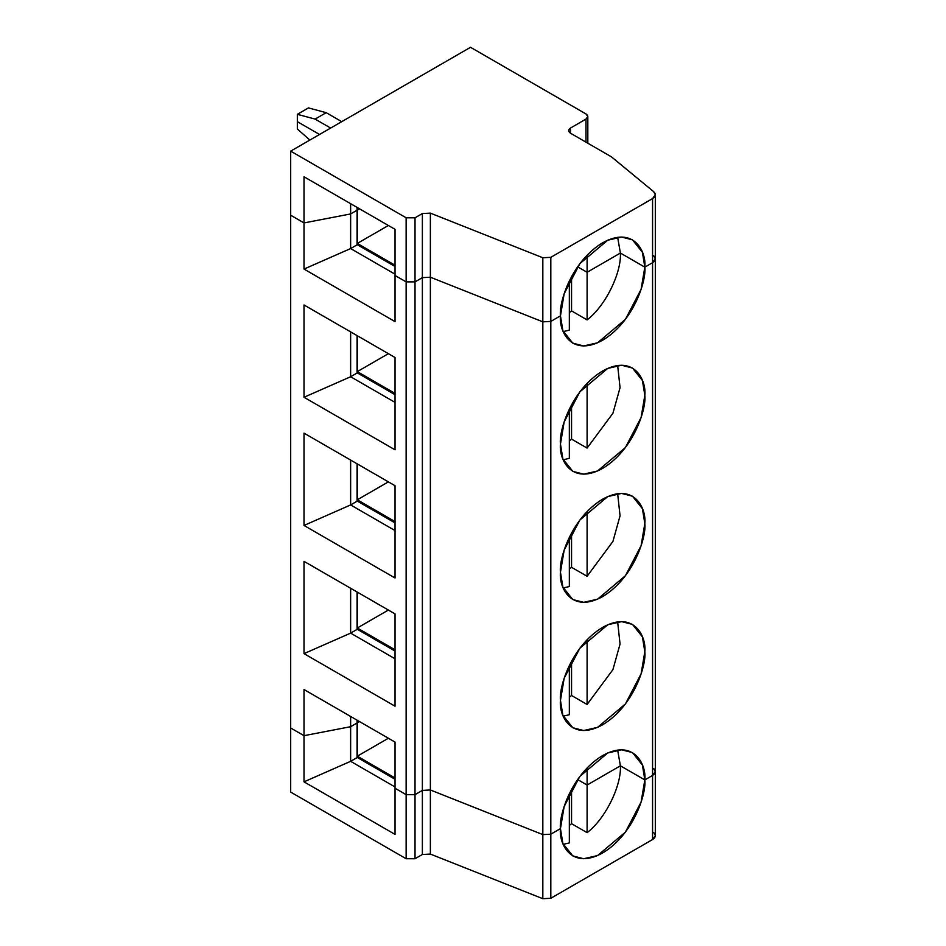 <?xml version="1.0" encoding="UTF-8"?>
<svg xmlns="http://www.w3.org/2000/svg" width="946" height="946" viewBox="0 0 946 946"><rect width="100%" height="100%" fill="white"/><g stroke="black" fill="none" stroke-linecap="round" stroke-linejoin="round"><path stroke-width="1.42" d="M653.615 832.575C656.134 835.046 655.779 837.364 652.563 839.54L652.563 775.448L644.829 779.906L620.399 765.811C621.51 786.138 605.085 819.106 587.099 832.657L587.099 785.038L577.58 779.539L587.099 785.038L620.399 765.811L644.829 779.906C646.52 793.174 633.867 834.289 602.637 852.973C571.419 870.344 558.755 843.844 560.458 828.625L550.82 834.183L542.827 834.609L430.371 789.981L422.377 790.407L415.022 794.652L415.022 858.743L422.377 854.498L422.377 790.407L415.022 794.652L422.377 790.407L430.371 789.981L542.827 834.609L550.82 834.183L560.458 828.625L550.82 834.183L542.827 834.609L542.827 898.7L550.82 898.274L550.82 834.183L550.82 898.274L542.827 898.7L542.827 834.609L430.371 789.981L430.371 854.072L542.827 898.7L430.371 854.072L430.371 789.981L422.377 790.407L422.377 854.498L430.371 854.072L422.377 854.498L415.022 858.743L415.022 794.652L406.141 794.652L415.022 794.652L422.377 790.407L430.371 789.981L542.827 834.609L550.82 834.183L550.82 321.415L542.827 321.841L430.371 277.213L422.377 277.639L415.022 281.884L406.141 281.884L395.038 275.475L395.038 229.334L304.009 176.772L395.038 229.334L395.038 275.475L406.141 281.884L406.141 217.793L290.682 151.135L290.682 215.227L304.009 222.925L290.682 215.227L290.682 151.135L470.529 47.3L585.988 113.958L587.821 116.524L585.988 119.09L585.988 142.16L585.988 119.09L570.45 128.065L570.45 133.185C568.049 131.482 568.049 129.768 570.45 128.065L585.988 119.09C588.377 117.375 588.377 115.672 585.988 113.958L470.529 47.3L290.682 151.135L406.141 217.793L406.141 281.884L415.022 281.884L415.022 217.793L406.141 217.793L415.022 217.793L422.377 213.548L430.371 213.122L542.827 257.75L550.82 257.324L652.563 198.589C655.779 196.413 656.134 194.084 653.615 191.624L611.471 156.87L653.615 191.624L655.318 194.734L652.563 198.589L550.82 257.324L542.827 257.75L542.827 321.841L550.82 321.415L550.82 257.324L550.82 321.415L560.458 315.858L550.82 321.415L542.827 321.841L542.827 257.75L430.371 213.122L430.371 277.213L542.827 321.841L542.827 834.609L542.827 321.841L430.371 277.213L430.371 213.122L422.377 213.548L422.377 277.639L430.371 277.213L430.371 789.981L430.371 277.213L422.377 277.639L422.377 213.548L415.022 217.793L415.022 281.884L422.377 277.639L422.377 790.407L422.377 277.639L415.022 281.884L415.022 794.652L415.022 281.884L406.141 281.884L406.141 794.652L395.038 788.243L406.141 794.652L406.141 858.743L406.141 794.652L415.022 794.652L406.141 794.652L406.141 281.884L395.038 275.475L395.038 321.628L304.009 269.066L304.009 176.772L304.009 222.925L350.635 213.95L304.009 222.925L290.682 215.227L290.682 727.994L304.009 735.681L350.635 726.705L357.068 722.992L350.635 726.705L304.009 735.681L290.682 727.994L290.682 792.086L406.141 858.743L415.022 858.743L406.141 858.743L290.682 792.086L290.682 727.994L304.009 735.681L304.009 781.834L304.009 689.539L395.038 742.09L395.038 834.396L304.009 781.834L350.635 761.317L350.635 726.705L350.635 761.317L357.068 757.604L357.068 722.992L357.068 757.604L350.635 761.317L304.009 781.834L395.038 834.396L395.038 788.243L406.141 794.652L395.038 788.243L395.038 742.09L304.009 689.539L304.009 735.681L350.635 726.705L350.635 716.453L350.635 726.705L357.068 722.992L357.068 720.178L357.068 722.992L350.635 726.705L304.009 735.681L290.682 727.994L290.682 215.227L304.009 222.925L350.635 213.95L350.635 203.686L350.635 213.95L357.068 210.225L350.635 213.95L357.068 210.225L357.068 207.411L357.068 244.837L357.068 210.225L350.635 213.95L304.009 222.925L304.009 269.066L350.635 248.561L350.635 213.95L350.635 248.561L357.068 244.837L350.635 248.561L304.009 269.066L395.038 321.628L395.038 275.475L406.141 281.884L415.022 281.884L422.377 277.639L430.371 277.213L542.827 321.841L550.82 321.415L550.82 834.183L560.458 828.625L562.87 843.465L572.803 855.929L583.67 858.732L597.541 855.562L625.401 832.137L641.104 802.054L644.829 779.906L652.563 775.448C655.779 773.272 656.134 770.943 653.615 768.483L655.318 771.605L652.563 775.448L652.563 839.54L655.318 835.696L655.318 258.837L652.563 262.681L644.829 267.15L620.399 253.043L587.099 272.271L577.58 266.784L587.099 272.271L587.099 255.184L587.099 272.271L620.399 253.043L644.829 267.15L642.417 252.298L632.472 239.835L621.605 237.044L607.734 240.201L579.874 263.627L564.171 293.709L560.458 315.858C558.755 302.59 571.419 261.486 602.637 242.791C633.867 225.42 646.52 251.92 644.829 267.15L652.563 262.681L652.563 198.589L652.563 262.681L655.318 258.837L655.318 194.734M357.068 722.732L359.515 721.585L357.068 722.732L357.292 756.197L357.292 720.296L357.292 722.862L359.515 721.585L357.068 722.732M568.239 795.917L569.338 795.29L569.338 842.91L569.338 795.29L568.239 795.917L569.338 795.29L569.338 793.599L569.338 795.29L568.239 795.917M357.068 757.344L395.038 779.268L357.068 757.344M395.038 777.99L357.292 756.197L388.38 738.247L357.292 756.197L395.038 777.99M395.038 786.966L350.635 761.317L395.038 786.966M652.563 839.54L550.82 898.274L652.563 839.54M587.099 832.657L571.55 823.682L569.338 825.444L571.55 823.682L571.55 789.283L571.55 823.682L587.099 832.657C605.085 819.106 621.51 786.138 620.399 765.811L587.099 785.038L587.099 832.657M563.213 844.352L569.338 842.91M319.547 134.474L297.34 121.656L319.547 134.474L297.34 121.656L297.34 114.324L297.34 128.975L297.34 121.656L319.547 134.474M653.615 768.483C656.134 770.943 655.779 773.272 652.563 775.448L644.829 779.906L620.399 765.811L587.099 785.038L587.099 767.951L587.099 785.038L577.58 779.539L587.099 785.038L620.399 765.811L617.643 750.072L620.399 765.811L644.829 779.906L642.417 765.066L632.472 752.602L621.605 749.8L607.734 752.969L579.874 776.394L564.171 806.477L560.458 828.625C558.755 815.346 571.419 774.242 602.637 755.558C633.867 738.187 646.52 764.687 644.829 779.906L652.563 775.448L652.563 262.681C655.779 260.505 656.134 258.187 653.615 255.716C656.134 258.187 655.779 260.505 652.563 262.681L652.563 775.448L655.318 771.605M569.338 282.523L568.239 283.161L569.338 282.523L569.338 280.832L569.338 330.154L569.338 282.523L568.239 283.161L569.338 282.523M359.515 208.818L357.068 209.977L359.515 208.818L357.292 210.107L357.292 207.541L357.292 210.107L359.515 208.818M330.651 128.065L315.113 119.09L297.34 114.324L315.113 119.09L326.204 112.68L308.443 107.915L297.34 114.324L308.443 107.915L326.204 112.68L315.113 119.09L330.651 128.065M617.643 237.316L620.399 253.043L617.643 237.316M611.471 156.87L570.45 133.185L611.471 156.87M570.45 133.185L570.45 128.065L568.605 130.619L570.45 133.185M341.754 121.656L326.204 112.68L341.754 121.656M357.068 591.983L357.068 629.409L357.068 591.983M304.009 653.639L304.009 561.345L395.038 613.907L395.038 706.201L304.009 653.639L350.635 633.134L350.635 588.258L350.635 633.134L357.068 629.409L350.635 633.134L304.009 653.639L395.038 706.201L395.038 613.907L304.009 561.345L304.009 653.639M304.009 525.456L304.009 433.15L395.038 485.712L395.038 578.006L304.009 525.456L350.635 504.939L350.635 460.075L350.635 504.939L357.068 501.226L357.068 463.788L357.068 501.226L350.635 504.939L304.009 525.456L395.038 578.006L395.038 485.712L304.009 433.15L304.009 525.456M304.009 397.261L304.009 304.967L395.038 357.517L395.038 449.823L304.009 397.261L350.635 376.745L350.635 331.88L350.635 376.745L357.068 373.031L357.068 335.605L357.068 373.031L350.635 376.745L304.009 397.261L395.038 449.823L395.038 357.517L304.009 304.967L304.009 397.261M653.615 255.716L655.318 258.837M652.563 262.681L644.829 267.15C646.52 280.418 633.867 321.522 602.637 340.217C571.419 357.576 558.755 331.088 560.458 315.858L550.82 321.415L560.458 315.858L562.87 330.698L572.803 343.173L583.67 345.964L597.541 342.795L625.401 319.381L641.104 289.287L644.829 267.15L652.563 262.681M560.458 700.43C558.755 687.163 571.419 646.059 602.637 627.364C633.867 610.004 646.52 636.492 644.829 651.723C646.52 664.991 633.867 706.094 602.637 724.79C571.419 742.149 558.755 715.661 560.458 700.43L562.87 715.271L572.803 727.746L583.67 730.537L597.541 727.379L625.401 703.954L641.104 673.859L644.829 651.723L642.417 636.871L632.472 624.407L621.605 621.617L607.734 624.774L579.874 648.199L564.171 678.282L560.458 700.43M560.458 572.235C558.755 558.968 571.419 517.864 602.637 499.169C633.867 481.81 646.52 508.298 644.829 523.528C646.52 536.796 633.867 577.9 602.637 596.595C571.419 613.954 558.755 587.466 560.458 572.235L562.87 587.088L572.803 599.551L583.67 602.342L597.541 599.185L625.401 575.759L641.104 545.676L644.829 523.528L642.417 508.688L632.472 496.212L621.605 493.422L607.734 496.579L579.874 520.004L564.171 550.099L560.458 572.235M560.458 444.052C558.755 430.773 571.419 389.669 602.637 370.974C633.867 353.615 646.52 380.103 644.829 395.333C646.52 408.601 633.867 449.717 602.637 468.4C571.419 485.771 558.755 459.271 560.458 444.052L562.87 458.893L572.803 471.356L583.67 474.159L597.541 470.99L625.401 447.564L641.104 417.482L644.829 395.333L642.417 380.493L632.472 368.029L621.605 365.227L607.734 368.396L579.874 391.821L564.171 421.904L560.458 444.052M395.038 658.771L350.635 633.134L395.038 658.771M357.068 629.161L395.038 651.073L357.068 629.161M395.038 649.796L357.292 628.002L357.292 592.113L357.292 628.002L388.38 610.052L357.292 628.002L395.038 649.796M617.643 621.889L620.056 644.025L612.925 669.626L587.099 704.463L571.55 695.499L569.338 697.261L571.55 695.499L571.55 661.088L571.55 695.499L587.099 704.463L587.099 639.756L587.099 704.463L612.925 669.626L620.056 644.025L617.643 621.889M569.338 714.727L563.213 716.157L569.338 714.727L569.338 665.405L569.338 714.727M395.038 530.576L350.635 504.939L395.038 530.576M357.068 500.966L395.038 522.89L357.068 500.966M395.038 521.601L357.292 499.807L357.292 463.918L357.292 499.807L388.38 481.869L357.292 499.807L395.038 521.601M617.643 493.694L620.056 515.83L612.925 541.431L587.099 576.28L571.55 567.304L569.338 569.066L571.55 567.304L571.55 532.894L571.55 567.304L587.099 576.28L587.099 511.573L587.099 576.28L612.925 541.431L620.056 515.83L617.643 493.694M569.338 586.532L563.213 587.974L569.338 586.532L569.338 537.21L569.338 586.532M395.038 402.393L350.635 376.745L395.038 402.393M357.068 372.771L395.038 394.695L357.068 372.771M395.038 393.418L357.292 371.624L357.292 335.724L357.292 371.624L388.38 353.674L357.292 371.624L395.038 393.418M617.643 365.499L620.056 387.647L612.925 413.248L587.099 448.085L571.55 439.11L569.338 440.871L571.55 439.11L571.55 404.711L571.55 439.11L587.099 448.085L587.099 383.378L587.099 448.085L612.925 413.248L620.056 387.647L617.643 365.499M569.338 458.337L563.213 459.78L569.338 458.337L569.338 409.027L569.338 458.337M297.34 128.975L309.85 140.067L297.34 128.975M577.58 266.784L587.099 272.271L620.399 253.043L644.829 267.15L620.399 253.043C621.51 273.37 605.085 306.35 587.099 319.89L571.55 310.915L569.338 312.688L571.55 310.915L571.55 276.516L571.55 310.915L587.099 319.89L587.099 272.271L577.58 266.784M395.038 274.198L350.635 248.561L395.038 274.198M357.068 244.588L395.038 266.5L357.068 244.588M395.038 265.223L357.292 243.429L357.292 210.107L357.292 243.429L388.38 225.479L357.292 243.429L395.038 265.223M620.399 253.043L587.099 272.271L587.099 319.89C605.085 306.35 621.51 273.37 620.399 253.043M563.213 331.585L569.338 330.154M587.821 143.224L587.821 116.524"/></g></svg>
